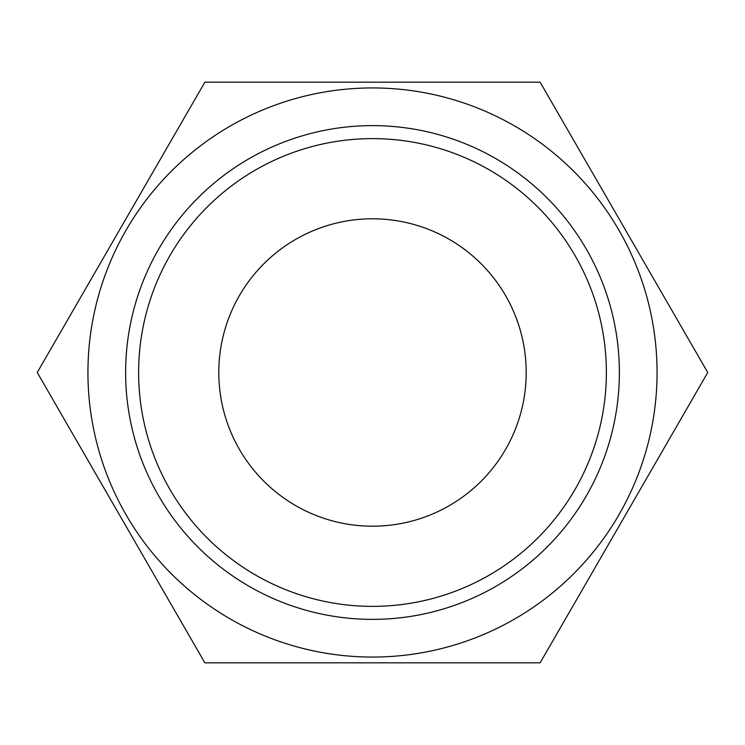 <?xml version="1.0" encoding="UTF-8"?>
<svg xmlns="http://www.w3.org/2000/svg" width="745" height="745" viewBox="0 0 745 745"><rect width="100%" height="100%" fill="white"/><g stroke="black" fill="none" stroke-linecap="round" stroke-linejoin="round"><path stroke-width="1.12" d="M619.374 372.5A246.874 246.874 0 0 0 372.5 125.626A246.874 246.874 0 0 0 125.626 372.5A246.874 246.874 0 0 0 372.5 619.374A246.874 246.874 0 0 0 619.374 372.5M657.062 372.5A284.562 284.562 0 0 0 372.5 87.938A284.562 284.562 0 0 0 87.938 372.5A284.562 284.562 0 0 0 372.5 657.062A284.562 284.562 0 0 0 657.062 372.5M526.203 372.5A153.703 153.703 0 0 0 372.5 218.797A153.703 153.703 0 0 0 218.797 372.5A153.703 153.703 0 0 0 372.5 526.203A153.703 153.703 0 0 0 526.203 372.5M606.374 372.5A233.874 233.874 0 0 1 372.5 606.374A233.874 233.874 0 0 1 138.626 372.5A233.874 233.874 0 0 1 372.5 138.626A233.874 233.874 0 0 1 606.374 372.5M37.25 372.5L204.875 662.836L540.125 662.836L707.75 372.5L540.125 82.164L204.875 82.164L37.25 372.5"/></g></svg>
